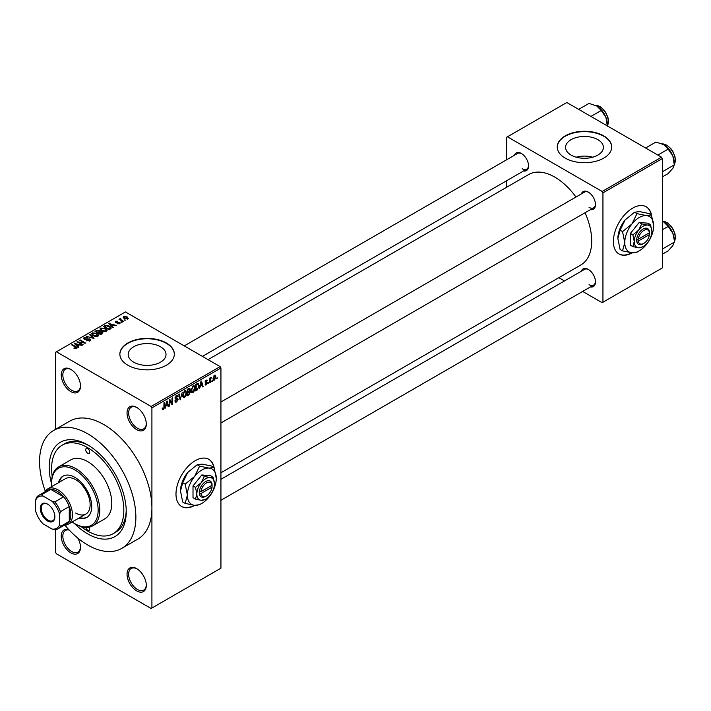 <?xml version="1.0" encoding="UTF-8"?>
<svg xmlns="http://www.w3.org/2000/svg" width="711" height="711" viewBox="0 0 711 711"><rect width="100%" height="100%" fill="white"/><g stroke="black" fill="none" stroke-linecap="round" stroke-linejoin="round"><path stroke-width="1.07" d="M136.672 429.631A13.616 7.865 60 0 1 127.038 412.949A13.616 7.865 60 0 1 136.672 407.394L136.672 407.394A13.616 7.865 60 0 1 146.297 424.076A13.616 7.865 60 0 1 136.672 429.631M137.081 407.643A12.487 7.208 -120 0 0 131.233 407.234A12.487 7.208 -120 0 0 129.313 417.241A12.487 7.208 -120 0 0 137.472 428.244A12.487 7.208 -120 0 0 143.711 428.857A12.487 7.208 -120 0 0 146.288 423.596M136.672 590.877A13.616 7.865 60 0 1 127.038 574.195A13.616 7.865 60 0 1 136.672 568.64L136.672 568.64A13.616 7.865 60 0 1 146.297 585.313A13.616 7.865 60 0 1 136.672 590.877M137.081 568.88A12.487 7.208 -120 0 0 131.233 568.48A12.487 7.208 -120 0 0 129.313 578.487A12.487 7.208 -120 0 0 137.472 589.49A12.487 7.208 -120 0 0 143.711 590.103A12.487 7.208 -120 0 0 146.288 584.842M77.837 538.12A13.616 7.865 60 0 1 80.494 547.319A13.616 7.865 60 0 1 70.86 552.882A13.616 7.865 60 0 1 61.279 537.356A13.616 7.865 60 0 1 68.931 529.757M69.26 530.104A12.487 7.208 -120 0 0 65.421 530.486A12.487 7.208 -120 0 0 63.51 540.493A12.487 7.208 -120 0 0 71.66 551.496A12.487 7.208 -120 0 0 77.908 552.109A12.487 7.208 -120 0 0 80.485 546.848M70.86 391.637A13.616 7.865 60 0 1 61.235 374.955A13.616 7.865 60 0 1 70.86 369.4L70.86 369.4A13.616 7.865 60 0 1 80.494 386.082A13.616 7.865 60 0 1 70.86 391.637M71.269 369.649A12.487 7.208 -120 0 0 65.421 369.24A12.487 7.208 -120 0 0 63.51 379.247A12.487 7.208 -120 0 0 71.66 390.25A12.487 7.208 -120 0 0 77.908 390.863A12.487 7.208 -120 0 0 80.485 385.602M214.171 467.829A27.24 15.731 120 0 0 208.874 459.333A27.24 15.731 120 0 0 195.258 460.675A27.24 15.731 120 0 0 177.457 484.68A27.24 15.731 120 0 0 181.634 506.508A27.24 15.731 120 0 0 194.903 505.361M213.789 467.305A27.24 15.731 120 0 0 208.714 459.235M597.853 139.649A18.913 10.914 0 0 0 577.252 137.285A18.913 10.914 0 0 0 565.574 147.364A18.913 10.914 0 0 0 571.111 155.087A18.913 10.914 0 0 0 591.721 157.451A18.913 10.914 0 0 0 603.39 147.364A18.913 10.914 0 0 0 597.853 139.649M592.734 157.193A18.913 10.914 0 0 0 576.239 157.193M603.746 135.872A27.24 15.722 0 0 0 574.061 132.468A27.24 15.722 0 0 0 557.246 146.999A27.24 15.722 0 0 0 565.227 158.118A27.24 15.722 0 0 0 594.911 161.521A27.24 15.722 0 0 0 611.727 146.999A27.24 15.722 0 0 0 603.746 135.872M611.718 147.186A27.24 15.722 0 0 0 603.746 136.245A27.24 15.722 0 0 0 574.212 132.806A27.24 15.722 0 0 0 557.246 147.186M133.73 362.201A18.913 10.914 180 0 1 128.193 354.478A18.913 10.914 180 0 1 139.863 344.391A18.913 10.914 180 0 1 160.473 346.764A18.913 10.914 180 0 1 166.01 354.478A18.913 10.914 180 0 1 154.34 364.565A18.913 10.914 180 0 1 133.73 362.201M166.365 342.986A27.24 15.722 0 0 0 136.681 339.582A27.24 15.722 0 0 0 119.866 354.105A27.24 15.722 0 0 0 127.838 365.232A27.24 15.722 0 0 0 157.522 368.636A27.24 15.722 0 0 0 174.337 354.105A27.24 15.722 0 0 0 166.365 342.986M174.337 354.291A27.24 15.722 0 0 0 166.365 343.36A27.24 15.722 0 0 0 136.823 339.911A27.24 15.722 0 0 0 119.866 354.291M581.376 193.907A10.212 5.901 60 0 1 588.255 192.077L588.255 192.077A10.212 5.901 60 0 1 595.48 204.59A10.212 5.901 60 0 1 590.459 209.629M588.672 192.334A9.083 5.244 -120 0 0 584.522 192.094L220.934 402.008M514.444 155.265A10.212 5.901 60 0 1 521.323 153.434L521.323 153.434A10.212 5.901 60 0 1 528.549 165.947A10.212 5.901 60 0 1 523.527 170.987M521.741 153.692A9.083 5.244 -120 0 0 517.59 153.452L184.247 345.901M581.376 271.193A10.212 5.901 60 0 1 588.255 269.362L588.255 269.362A10.212 5.901 60 0 1 595.48 281.876A10.212 5.901 60 0 1 590.459 286.924M588.672 269.62A9.083 5.244 -120 0 0 584.522 269.38L220.934 479.294M51.61 484.058A54.48 31.453 60 0 1 87.711 444.926A54.48 31.453 60 0 1 126.238 511.644A54.48 31.453 60 0 1 87.711 533.89A54.48 31.453 60 0 1 74.291 523.349M88.937 445.655A51.076 29.489 -120 0 0 64.585 443.788L62.177 445.175A51.076 29.489 -120 0 0 52.214 476.566M64.897 525.189A68.096 39.318 -120 0 0 87.711 545.008A68.096 39.318 -120 0 0 121.759 548.377A68.096 39.318 -120 0 0 132.202 493.807A68.096 39.318 -120 0 0 87.711 433.799A68.096 39.318 -120 0 0 53.663 430.431A68.096 39.318 -120 0 0 45.317 491.274M121.759 548.377L137.81 539.116A68.096 39.318 -120 0 0 151.914 507.938A68.096 39.318 -120 0 0 103.762 424.538A68.096 39.318 -120 0 0 69.714 421.161L53.663 430.431M220.934 472.771L580.896 264.954A52.205 30.146 -120 0 0 585.037 212.767M575.954 197.036A52.205 30.146 -120 0 0 554.793 177.11A52.205 30.146 -120 0 0 528.691 174.524L208.056 359.642M651.56 215.309A27.24 15.731 120 0 0 646.255 206.812A27.24 15.731 120 0 0 632.639 208.154A27.24 15.731 120 0 0 614.837 232.159A27.24 15.731 120 0 0 619.014 253.987A27.24 15.731 120 0 0 632.283 252.84M651.169 214.784A27.24 15.731 120 0 0 646.095 206.714M212.322 380.394L211.816 381.611L212.322 380.394M210.287 380.056L210.287 382.5L209.772 382.794L209.772 378.074L210.287 377.781L210.287 378.536L211.38 377.319L210.287 380.056L209.772 379.754M208.821 382.411L208.314 383.638L208.821 382.411M205.044 384.18L206.279 384.9L205.035 384.1L206.314 384.198L206.865 382.722L205.106 382.029L206.252 380.021L207.434 380.687L206.27 380.687L205.612 381.638L207.514 382.66L206.279 384.9L205.443 385.015M205.541 383.718L206.314 384.198M205.399 382.767L205.106 382.029L206.368 382.749M206.252 380.021L207.434 380.687L206.27 380.012M206.928 381.069L205.772 380.394M205.195 381.398L205.781 381.94M206.359 381.869L207.514 382.66L206.199 381.896M200.386 386.269L199.409 388.775L200.964 381.389L201.506 381.078L203.133 386.624L202.599 386.935L202.155 385.255L199.987 386.037M192.992 392.57L191.526 392.392L191.019 390.463L192.992 385.904L194.165 385.806L194.965 388.108L194.459 390.73L192.992 392.57L191.126 391.485M184.602 397.413L183.136 397.236L182.629 395.307L184.602 390.748L185.775 390.65L186.575 392.952L186.069 395.574L184.602 397.413L182.727 396.329M162.268 409.101L163.308 409.705L162.508 409.705L162.206 408.318L162.712 407.936L163.334 408.932L163.886 408.123L163.957 402.755L164.463 402.462L164.463 406.87L163.308 409.705L162.508 409.705M162.206 408.523L163.334 408.932M151.114 406.47L220.134 366.618L220.934 368.005L220.934 568.178L151.914 608.021L151.914 407.856L151.114 406.47L56.418 351.794L55.609 352.256L55.609 429.311M220.934 368.005L151.914 407.856M165.956 406.159L164.979 408.656L166.534 401.271L167.067 400.96L168.694 406.505L168.16 406.816L167.725 405.137L165.556 405.919M169.796 400.684L169.796 405.874L169.28 406.168L169.28 399.68L169.822 399.369L171.982 403.324L171.982 398.124L172.489 397.831L172.489 404.319L171.946 404.63L169.28 400.391M177.67 399.538L175.457 399.049L175.048 398.053L176.497 395.432L177.563 395.289L178.034 396.48L177.528 396.862L176.515 396.178L175.715 398.347L177.403 398.142L178.185 399.235L176.595 402.035L175.43 402.186L174.897 400.817L175.413 400.444L176.639 401.253L177.67 399.538L176.372 398.347M174.897 400.844L176.639 401.253M177.528 396.862L175.946 395.858M175.048 397.956L176.524 398.311M182.292 392.17L180.185 399.875L178.674 394.258L179.208 393.956L180.407 398.987L182.292 392.17M189.393 390.659L190.441 392.054L188.886 394.854L187.304 395.769L187.304 389.281L189.873 388.179L190.033 390.926M197.934 383.265L199.124 385.664L197.187 390.055L195.694 390.926L195.694 384.438L198.396 383.345M213.122 379.381L214.482 380.163L213.06 378.536L214.482 375.275L215.904 376.848L214.482 380.163L213.62 380.243M214.482 375.275L215.353 375.195M217.139 377.612L216.633 378.83L217.139 377.612M55.609 529.642L55.609 552.42L56.418 553.807L151.114 608.483L151.914 608.021M125.651 320.154L124.336 319.986L125.651 320.154M122.15 322.181L120.834 322.012L122.15 322.181M113.271 327.3L112.738 327.611L108.676 323.469L116.462 325.469L113.804 325.06L112.036 326.082L113.271 327.3M106.997 330.766L106.997 330.02L106.392 331.362L104.046 331.699L101.611 330.882L99.949 328.997L100.633 328.029L105.486 328.562L107.068 330.411M98.607 335.61L98.607 334.863L98.002 336.205L95.656 336.543L93.221 335.725L91.559 333.841L92.243 332.872L97.096 333.406L98.678 335.254M89.986 340.836L86.404 340.711L89.382 340.427L89.453 339.271L84.218 339.289L83.498 338.374L84.138 337.556L87.346 337.636L84.805 337.929L84.751 339.005L89.95 338.969L90.697 339.938L89.986 340.836M89.382 341.102L89.453 339.271M84.805 337.929L84.751 339.52M78.841 347.19L78.299 347.492L74.237 343.351L82.023 345.35L79.365 344.942L77.606 345.964L78.841 347.19M220.134 366.618L125.438 311.942L56.418 351.794M75.508 348.737L73.855 348.123L76.077 348.106L76.201 347.546L71.66 344.844L72.175 344.551L75.988 346.746L76.708 348.497L75.508 348.737M76.077 348.728L76.201 347.546M77.161 347.91L76.708 348.497M83.116 344.719L82.609 345.013L76.992 341.769L84.191 342.809L79.685 340.205L80.201 339.911L85.818 343.155L78.619 342.115L83.116 344.719M94.012 338.427L86.387 336.347L93.079 338.205L89.462 334.561L90.004 334.259L94.012 338.427M102.206 333.69L100.624 334.605L95.007 331.362L96.598 330.446L99.416 330.455L100.038 331.45L102.117 331.841L102.953 332.855L102.206 333.69M100.064 331.282L100.038 331.966M110.516 328.9L109.014 329.762L103.397 326.518L105.743 325.283L109.61 326.145L111.298 327.967L110.516 328.9M119.679 323.692L117.119 323.656L119.128 323.336L119.181 322.572L115.44 322.598L115.422 321.265L117.777 321.256L116.026 321.585L115.866 322.261L119.59 322.216L119.679 323.692L120.221 323.007M119.128 323.923L119.181 322.572M115.44 322.598L115.422 321.265L115.422 322.59M116.026 321.585L115.866 322.785M123.607 321.336L123.101 321.63L119.013 319.275L120.177 319.355L120.061 318.581L120.763 318.43L120.754 319.577L123.607 321.336M120.177 319.941L120.061 319.203M120.763 318.43L120.754 320.279M127.882 318.955L124.336 318.555L123.643 316.511L127.145 316.893L127.882 318.955L128.389 318.244M123.136 317.23L123.643 316.511L123.643 318.084M81.081 526.567A51.076 29.489 -120 0 0 87.711 531.108A51.076 29.489 -120 0 0 113.253 533.632L115.662 532.246A51.076 29.489 -120 0 0 126.22 510.222M661.523 157.193L662.332 158.58L602.946 192.868L602.137 191.481L661.523 157.193L566.827 102.517L506.641 137.267L506.641 159.771M506.641 180.736L506.641 187.26M602.946 192.868L602.946 302.219L602.137 302.682L582.647 291.43M564.49 280.943L558.846 277.681M602.946 302.219L662.332 267.931L662.332 158.58M602.137 191.481L507.441 136.805M618.854 253.889A27.24 15.731 120 0 0 631.715 252.787M589.055 207.372A9.083 5.244 -120 0 0 593.596 207.816A9.083 5.244 -120 0 0 595.462 204.101M522.123 168.729A9.083 5.244 -120 0 0 526.664 169.174A9.083 5.244 -120 0 0 528.54 165.467M589.055 284.658A9.083 5.244 -120 0 0 593.596 285.102A9.083 5.244 -120 0 0 595.462 281.396M181.474 506.41A27.24 15.731 120 0 0 194.334 505.308M74.291 348.354L74.291 347.786M72.175 345.137L72.175 344.551M74.779 343.902L74.779 343.049M77.606 346.781L77.606 345.964M75.961 344.266L77.117 345.484L78.539 344.666L75.135 343.52L75.961 345.111M77.117 346.284L77.117 345.484M75.135 344.266L75.135 343.52M78.539 345.422L78.539 344.666M77.535 342.08L77.535 341.449M84.191 343.253L84.191 342.809M80.201 340.507L80.201 339.911M78.619 342.711L78.619 342.115M86.84 340.925L86.84 340.373M84.138 339.236L84.138 337.556M87.844 339.183L87.844 338.649M89.95 340.853L89.95 338.969M86.911 336.516L86.911 336.036M90.004 335.112L90.004 334.259M92.243 335.041L92.243 332.872M97.096 334.037L97.096 333.406M97.345 336.472L96.572 333.69L92.901 333.255L92.386 333.983L93.745 335.432L97.345 335.832L97.842 335.103L97.842 336.285M93.745 335.992L93.745 335.432M96.598 331.202L96.598 330.446M99.398 331.264L99.416 330.455M102.117 333.743L102.117 331.841M96.181 331.45L97.86 332.419L99.3 331.522L98.998 330.802L97.069 330.935L96.181 332.037M97.86 333.006L97.86 332.419M99.3 332.339L98.998 330.802M98.509 332.792L100.482 333.93L102.02 332.961L101.611 332.144L99.522 332.215L98.509 333.388M100.482 334.526L100.482 333.93M102.02 333.797L101.611 332.144M101.566 334.063L101.566 333.308M100.633 330.197L100.633 328.029M105.486 329.193L105.486 328.562M105.735 331.628L104.961 328.846L101.291 328.411L100.775 329.14L102.135 330.588L105.735 330.988L106.232 330.26L106.232 331.442M102.135 331.148L102.135 330.588M105.743 325.931L105.743 325.283M109.61 326.767L109.61 326.145M104.57 326.607L108.872 329.086L110.258 327.344L106.312 325.727L104.57 326.607L104.57 327.193M108.872 329.682L108.872 329.086M110.463 328.926L110.258 327.344M109.787 329.317L109.787 328.553M109.21 324.02L109.21 323.167M112.036 326.9L112.036 326.082M110.392 324.385L111.556 325.602L112.978 324.785L109.565 323.629L110.392 325.229M111.556 326.402L111.556 325.602M109.565 324.385L109.565 323.629M112.978 325.54L112.978 324.785M117.555 323.825L117.555 323.318M116.364 322.874L116.364 322.359M119.59 323.736L119.59 322.216M121.35 322.305L121.35 321.719M119.528 319.568L119.528 318.981M121.492 320.705L121.492 320.119M124.852 320.288L124.852 319.692M127.145 317.524L127.145 316.893M127.305 319.177L126.674 317.213L124.221 316.857L123.936 318.306M124.221 316.857L124.852 318.261L127.589 318.19L127.589 319.097M124.852 318.821L124.852 318.261M167.974 406.088L168.694 406.505M167.067 404.755L167.725 405.137M166.605 403.137L166.125 405.297L167.547 404.479L166.836 401.768L166.605 403.137L166.187 402.897M169.28 405.581L169.796 405.874M170.889 402.693L171.982 403.324M171.44 403.715L172.489 404.319M174.915 401.066L176.595 402.035M176.364 395.52L178.034 396.48M175.093 397.511L175.555 397.778M176.568 398.302L178.185 399.235M180.007 399.191L180.692 399.582M179.865 398.675L180.407 398.987M186.033 392.641L186.575 392.952M185.847 391.885L184.611 391.512L183.145 395.023L184.602 396.649L186.06 393.227L185.847 391.885L184.051 391.183M182.647 394.738L183.145 395.023M182.691 396.125L184.602 396.649M188.877 388.366L190.29 389.184M188.806 391.103L190.441 392.054M187.304 389.45L187.811 391.681L189.304 390.757L189.784 389.584L188.699 388.473M187.304 391.388L187.811 391.681M189.784 389.584L187.811 389.744M187.811 392.436L187.811 394.712L189.428 393.698L189.926 392.348L187.304 392.143M187.304 394.418L187.811 394.712M188.166 391.477L189.926 392.348M194.423 387.797L194.965 388.108M194.236 387.042L193.001 386.668L191.535 390.179L192.992 391.805L194.45 388.384L194.236 387.042L192.441 386.34M191.037 389.895L191.535 390.179M191.081 391.281L192.992 391.805M196.529 389.681L197.187 390.055M198.582 385.353L199.124 385.664M196.2 384.9L196.2 389.868L198.405 387.655L198.609 385.949L197.836 384.082L195.694 384.607M195.694 389.575L196.2 389.868M196.449 384.002L197.107 384.375M197.063 383.638L198.085 384.153L197.134 383.602M202.404 386.206L203.133 386.624M201.497 384.873L202.155 385.255M201.035 383.256L200.564 385.415L201.986 384.598L201.275 381.887L201.035 383.256L200.626 383.016M205.124 381.718L206.865 382.722M208.314 383.042L208.821 383.345M209.772 382.207L210.287 382.5M209.772 378.243L210.287 378.536M210.58 377.701L211.229 378.074M209.772 378.687L210.376 379.034M211.816 381.025L212.322 381.318M215.344 376.519L215.904 376.848M214.215 375.461L215.006 375.915L213.567 378.243L214.491 379.478L215.389 377.185L213.984 375.675M213.078 377.959L213.567 378.243M213.078 379.016L214.491 379.478M216.633 378.243L217.139 378.536M85.791 527.42A2.835 1.635 -120 0 0 87.711 530.175A2.835 1.635 -120 0 0 89.133 530.317A2.835 1.635 -120 0 0 89.204 527.162M87.711 453.263A2.835 1.635 -120 0 0 89.133 453.405A2.835 1.635 -120 0 0 89.568 451.13A2.835 1.635 -120 0 0 87.711 448.632A2.835 1.635 -120 0 0 86.298 448.49A2.835 1.635 -120 0 0 85.862 450.765A2.835 1.635 -120 0 0 87.711 453.263M78.948 518.052A23.836 13.758 -120 0 0 86.795 517.457A23.836 13.758 -120 0 0 90.448 498.358A23.836 13.758 -120 0 0 74.877 477.357A23.836 13.758 -120 0 0 62.959 476.174A23.836 13.758 -120 0 0 58.524 482.671M79.756 517.59A23.836 13.758 -120 0 0 87.186 517.217M72.184 521.963A32.91 19.001 -120 0 0 74.877 523.696A32.91 19.001 -120 0 0 98.145 510.258A32.91 19.001 -120 0 0 74.877 469.944A32.91 19.001 -120 0 0 51.601 483.382A32.91 19.001 -120 0 0 51.761 486.573M75.677 524.158L74.877 523.696L75.677 524.158A34.048 19.659 60 0 0 92.697 525.838L104.739 518.888A34.048 19.659 -120 0 0 109.956 491.612A34.048 19.659 -120 0 0 87.711 461.608A34.048 19.659 -120 0 0 70.691 459.919L58.649 466.869A34.048 19.659 60 0 1 75.677 468.558A34.048 19.659 60 0 1 97.922 498.562A34.048 19.659 60 0 1 92.697 525.838M51.601 483.382L51.601 482.458A34.048 19.659 60 0 1 58.649 466.869M113.253 533.632A51.076 29.489 -120 0 0 121.083 492.714A51.076 29.489 -120 0 0 87.711 447.708A51.076 29.489 -120 0 0 62.177 445.175M45.015 491.781A20.432 11.794 60 0 1 47.806 488.857L65.465 478.663A20.432 11.794 60 0 1 75.677 479.676A20.432 11.794 60 0 1 89.026 497.673A20.432 11.794 60 0 1 85.889 514.044A20.432 11.794 60 0 1 75.677 513.031M63.368 475.961A23.836 13.758 -120 0 0 59.324 482.209M657.853 155.069L668.171 149.114L672.864 156.047A14.975 8.648 -120 0 1 674.286 162.979L674.286 164.872L672.864 168.276L668.171 173.573L662.332 176.941M662.332 171.778L674.286 164.872L672.864 156.047A14.975 8.648 -120 0 0 663.692 144.635L668.171 149.114M645.624 148.004L655.942 142.049L663.692 144.635M40.287 508.356A10.327 5.964 60 0 1 47.593 504.135A10.327 5.964 60 0 1 54.889 516.79A10.327 5.964 60 0 1 47.584 521.003A10.327 5.964 60 0 1 40.287 508.356M47.833 504.286A9.643 5.572 -120 0 0 43.247 503.939A9.643 5.572 -120 0 0 41.247 508.356A9.643 5.572 -120 0 0 45.46 518.061A9.643 5.572 -120 0 0 52.89 520.648A9.643 5.572 -120 0 0 54.889 516.506M47.806 488.857A20.432 11.794 60 0 1 63.546 494.332A20.432 11.794 60 0 1 72.469 514.888A20.432 11.794 60 0 1 68.238 524.238A20.432 11.794 60 0 1 64.31 525.198M59.626 524.682L60.426 526.469A19.295 11.136 60 0 1 58.035 528.815L66.87 523.723A19.295 11.136 -120 0 0 69.26 521.376A19.295 11.136 -120 0 0 70.86 514.888A19.295 11.136 -120 0 0 69.26 506.552A19.295 11.136 -120 0 0 63.634 496.82L50.801 489.408A19.295 11.136 -120 0 0 47.575 490.306L38.741 495.398A19.295 11.136 60 0 1 41.967 494.5L43.122 496.091A18.157 10.487 -120 0 0 35.55 500.464L35.55 510.782A18.157 10.487 -120 0 0 43.122 523.891L52.054 529.055A18.157 10.487 -120 0 0 59.626 524.682L59.626 514.364A18.157 10.487 -120 0 0 52.054 501.255L43.122 496.091M52.054 501.255L54.809 501.913L63.634 496.82A19.295 11.136 -120 0 0 50.801 489.408L41.967 494.5M60.426 526.469L69.26 521.376L69.26 506.552L60.426 511.644L59.626 514.364M35.55 500.464L36.35 497.744A19.295 11.136 60 0 1 38.741 495.398M58.035 528.815A19.295 11.136 60 0 1 54.809 529.713L52.054 529.055M54.809 501.913A19.295 11.136 60 0 1 60.426 511.644M662.332 254.227L668.171 250.859L672.864 245.562L674.286 242.158L662.332 249.063M672.864 233.332L674.286 240.265A14.975 8.648 -120 0 0 672.864 233.332A14.975 8.648 -120 0 0 663.692 221.921L668.171 226.4L672.864 233.332M662.332 229.769L668.171 226.4M662.332 221.228L663.692 221.921M590.921 116.426L601.239 110.472L605.932 117.404A14.975 8.648 -120 0 1 607.354 124.336L607.354 125.909M578.692 109.361L589.01 103.406L596.76 105.992A14.975 8.648 -120 0 1 605.932 117.404L607.354 126.229M596.76 105.992L601.239 110.472M212.047 485.266L200.929 491.692L199.267 491.719L199.32 493.55A9.083 5.244 120 0 0 205.683 496.358L206.492 495.896A7.945 4.586 120 0 0 212.047 487.124L212.047 485.266A7.945 4.586 120 0 0 206.492 482.92A7.945 4.586 120 0 0 200.929 491.692M212.056 484.333A9.083 5.244 120 0 0 205.683 481.525A9.083 5.244 120 0 0 199.32 491.692L199.267 491.719M214.518 483.844A12.487 7.208 120 0 0 210.101 477.561A12.487 7.208 120 0 0 201.275 482.662A12.487 7.208 120 0 0 196.858 494.038A12.487 7.208 120 0 0 201.275 500.322A12.487 7.208 120 0 0 210.101 495.22A12.487 7.208 120 0 0 214.518 483.844L213.149 477.17L210.101 477.561L204.324 476.379L201.275 482.662L195.489 487.364L196.858 494.038L195.489 499.131L201.275 500.322L205.168 499.415M195.489 499.131L193.01 497.7L193.01 485.933L201.835 474.948L210.66 475.739L213.149 477.17M204.324 476.379L201.835 474.948M195.489 487.364L193.01 485.933M199.604 466.167L194.61 476.441A20.432 11.794 120 0 0 187.393 495.06A20.432 11.794 120 0 0 194.61 505.334A20.432 11.794 120 0 0 209.061 496.989A20.432 11.794 120 0 0 216.277 478.379A20.432 11.794 120 0 0 209.061 468.105A20.432 11.794 120 0 0 194.61 476.441L185.153 484.138L182.718 482.733L187.713 472.46L197.169 464.763L202.155 464.114L211.611 466.052L214.047 467.456L209.061 468.105L199.604 466.167L197.169 464.763M185.153 484.138L187.393 495.06L185.153 503.397L194.61 505.334L199.604 504.686L200.991 503.859M185.153 503.397L182.718 501.993L180.487 491.07L182.718 482.733M216.277 478.379L214.047 467.456M187.713 472.46A20.432 11.794 120 0 0 180.487 491.07M199.32 493.55L200.929 493.541L212.047 487.124M200.929 493.541A7.945 4.586 120 0 0 206.492 495.896M211.309 485.702L212.109 486.164M649.427 232.746L638.309 239.172L636.647 239.198L636.701 241.029A9.083 5.244 120 0 0 643.073 243.837L643.873 243.375A7.945 4.586 120 0 0 649.427 234.603L649.427 232.746A7.945 4.586 120 0 0 643.873 230.4A7.945 4.586 120 0 0 638.309 239.172M649.436 231.822A9.083 5.244 120 0 0 643.073 229.004A9.083 5.244 120 0 0 636.701 239.172L636.647 239.198M651.898 231.324A12.487 7.208 120 0 0 647.481 225.049A12.487 7.208 120 0 0 638.656 230.142A12.487 7.208 120 0 0 634.239 241.518A12.487 7.208 120 0 0 638.656 247.801A12.487 7.208 120 0 0 647.481 242.7A12.487 7.208 120 0 0 651.898 231.324L650.529 224.649L647.481 225.049L641.704 223.858L638.656 230.142L632.879 234.843L634.239 241.518L632.879 246.619L638.656 247.801L642.557 246.895M632.879 246.619L630.39 245.179L630.39 233.412L639.216 222.427L648.041 223.218L650.529 224.649M641.704 223.858L639.216 222.427M632.879 234.843L630.39 233.412M636.985 213.647L631.99 223.921A20.432 11.794 120 0 0 624.773 242.54A20.432 11.794 120 0 0 631.99 252.814A20.432 11.794 120 0 0 646.441 244.477A20.432 11.794 120 0 0 653.667 225.858A20.432 11.794 120 0 0 646.441 215.584A20.432 11.794 120 0 0 631.99 223.921L622.534 231.617L620.108 230.213L625.093 219.939L634.55 212.242L639.536 211.594L648.992 213.531L651.427 214.935L646.441 215.584L636.985 213.647L634.55 212.242M622.534 231.617L624.773 242.54L622.534 250.876L631.99 252.814L636.985 252.165L638.371 251.339M622.534 250.876L620.108 249.472L617.868 238.549L620.108 230.213M653.667 225.858L651.427 214.935M625.093 219.939A20.432 11.794 120 0 0 617.868 238.549M636.701 241.029L638.309 241.02L649.427 234.603M638.309 241.02A7.945 4.586 120 0 0 643.873 243.375M648.69 233.181L649.49 233.643M75.988 347.368L75.988 346.746M86.662 339.52L86.662 338.987M98.811 332.624L98.811 331.859M104.828 326.447L104.828 325.691M117.182 322.794L117.182 322.154M163.957 406.576L164.463 406.87M175.057 398.276L176.399 399.049M179.616 397.742L180.203 398.08M188.228 394.472L188.886 394.854M188.042 388.855L188.699 389.228M674.286 164.463A12.487 7.208 -120 0 0 675.254 160.384A12.487 7.208 -120 0 0 662.243 143.898M674.286 241.749A12.487 7.208 -120 0 0 675.254 237.67A12.487 7.208 -120 0 0 662.332 221.183M607.354 125.82A12.487 7.208 -120 0 0 608.323 121.741A12.487 7.208 -120 0 0 595.311 105.255M76.308 347.777L76.308 348.674M89.879 339.822L89.879 340.898M84.342 338.48L84.342 339.351M92.386 333.983L92.386 335.157M102.108 332.721L102.108 333.752M100.775 329.14L100.775 330.313M119.457 322.936L119.457 323.807M115.671 321.994L115.671 322.714M120.594 319.283L120.594 320.181M177.217 396.071L176.319 395.547M175.75 398.373L175.048 397.964M185.491 391.441L184.451 390.846M189.659 391.645L188.762 391.13M193.881 386.597L192.841 386.002M205.781 384.278L205.23 383.958M206.732 380.616L206.003 380.189M674.286 164.561L675.45 160.108L674.917 156.313L672.89 151.505L670.82 148.555L667.14 145.293L662.154 143.862M220.934 422.974L593.596 207.816M593.596 285.102L220.934 500.26M526.664 169.174L202.413 356.389M68.238 524.238L85.889 514.044M662.332 221.13L667.14 222.579L670.82 225.84L672.89 228.791L674.917 233.599L675.45 237.394L674.286 241.847M607.354 125.918L608.518 121.465L607.985 117.671L605.959 112.862L603.888 109.912L600.208 106.65L595.223 105.219"/></g></svg>
